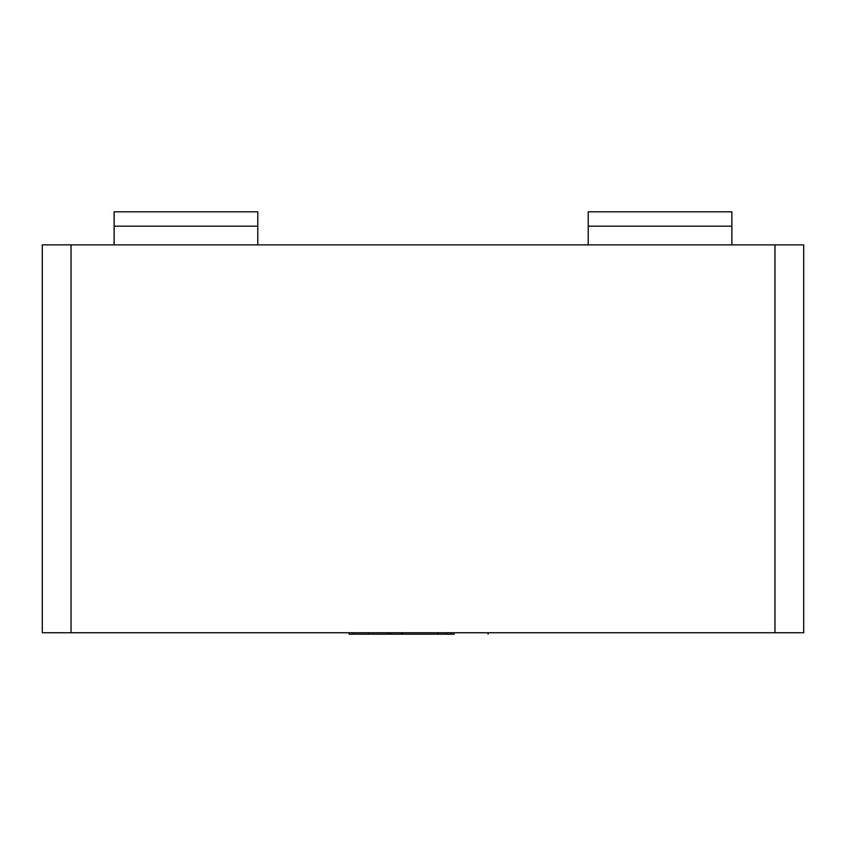 <?xml version="1.0" encoding="UTF-8"?>
<svg xmlns="http://www.w3.org/2000/svg" width="846" height="846" viewBox="0 0 846 846"><rect width="100%" height="100%" fill="white"/><g stroke="black" fill="none" stroke-linecap="round" stroke-linejoin="round"><path stroke-width="1.27" d="M731.875 244.864L731.875 211.817L588.213 211.817L588.213 244.864M257.787 226.189L257.787 211.817L114.125 211.817L114.125 226.189L257.787 226.189L257.787 244.864M114.125 244.864L114.125 226.189M774.968 632.745L803.7 632.745L803.7 244.864L42.3 244.864L42.3 632.745L774.968 632.745L774.968 244.864M438.059 632.745L438.059 634.183L446.603 634.183L446.603 632.745M446.603 634.183L454.27 634.183M397.229 634.183L390.82 634.183L401.3 634.183L401.3 632.745M401.3 634.183L438.196 634.183M390.799 632.745L390.799 634.183L388.864 634.183L388.864 632.745M349.112 632.745L349.112 634.183L369.057 634.183M368.655 632.745L368.655 634.183L387.764 634.183L387.764 632.745M731.875 226.189L588.213 226.189M71.032 632.745L71.032 244.864M450.432 634.183L450.432 632.745M488.079 632.745L488.079 634.183M390.926 632.745L390.926 634.183M402.844 632.745L402.844 634.183M352.951 634.183L352.951 632.745"/></g></svg>
